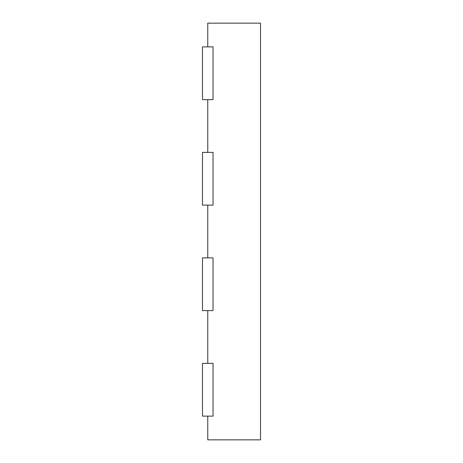 <?xml version="1.0" encoding="UTF-8"?>
<svg xmlns="http://www.w3.org/2000/svg" width="463" height="463" viewBox="0 0 463 463"><rect width="100%" height="100%" fill="white"/><g stroke="black" fill="none" stroke-linecap="round" stroke-linejoin="round"><path stroke-width="0.69" d="M202.487 363.368L202.487 416.115L213.038 416.115L213.038 363.368L202.487 363.368M207.765 46.885L207.765 23.15L260.513 23.15L260.513 439.85L207.765 439.85L207.765 416.115M207.765 152.379L207.765 99.632M207.765 257.874L207.765 205.126M207.765 363.368L207.765 310.621M202.487 310.621L213.038 310.621L213.038 257.874L202.487 257.874L202.487 310.621M202.487 205.126L213.038 205.126L213.038 152.379L202.487 152.379L202.487 205.126M202.487 99.632L213.038 99.632L213.038 46.885L202.487 46.885L202.487 99.632"/></g></svg>

